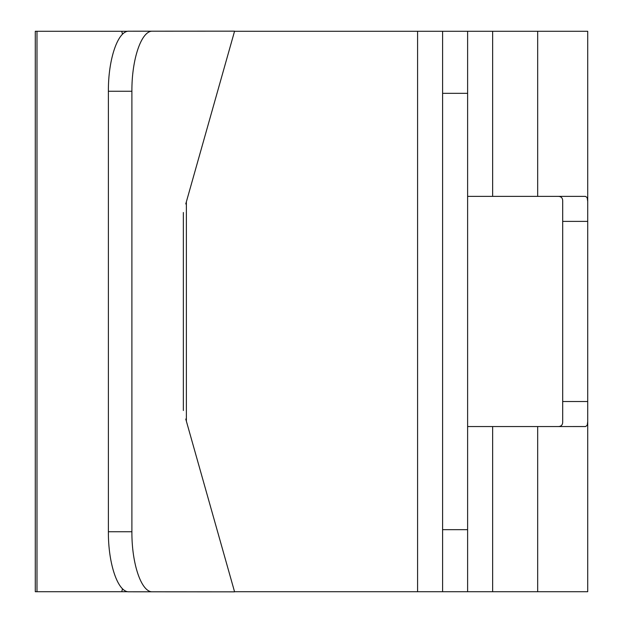 <?xml version="1.0" encoding="UTF-8"?>
<svg xmlns="http://www.w3.org/2000/svg" width="623" height="623" viewBox="0 0 623 623"><rect width="100%" height="100%" fill="white"/><g stroke="black" fill="none" stroke-linecap="round" stroke-linejoin="round"><path stroke-width="0.93" d="M467.616 529.667L442.603 529.667L442.603 591.718L467.616 591.718L467.616 93.333L442.603 93.333L442.603 31.282L467.616 31.282L467.616 93.333M442.603 529.667L442.603 93.333M467.616 591.718L537.672 591.718L537.672 426.553L467.616 426.553M537.672 426.553L585.628 426.537L587.248 425.174L587.715 421.545L587.715 31.282L467.616 31.282M467.616 196.37L585.41 196.37L587.139 197.514L587.715 201.377M557.686 426.553C561.144 426.669 562.81 424.995 562.694 421.545L562.694 201.377C562.81 197.919 561.144 196.253 557.686 196.37M537.672 591.718L587.715 591.718L587.715 421.545M36.991 591.718L35.285 591.718L35.285 31.282L36.991 31.282L36.991 591.718L127.886 591.718M122.505 34.218L121.758 31.282L36.991 31.282M121.758 31.282L127.886 31.282M234.544 31.282L442.603 31.282M442.603 591.718L417.581 591.718L417.581 31.282M234.544 591.718L417.581 591.718M152.433 31.212C141.452 30.55 131.663 59.169 131.897 91.262L108.386 91.254C108.153 59.162 117.942 30.543 128.922 31.212L234.583 31.158L185.763 203.955M185.763 419.045L234.583 591.842L152.433 591.788C141.452 592.45 131.663 563.831 131.897 531.738L131.897 91.262M108.386 91.254L108.386 531.746C108.153 563.838 117.942 592.457 128.922 591.788L152.433 591.788M234.583 31.158L128.922 31.212M122.505 588.782L121.758 591.718M234.583 591.842L128.922 591.788M562.694 221.391L587.715 221.391M562.694 401.531L587.715 401.531M492.637 591.718L492.637 426.553M537.672 196.37L537.672 31.282M492.637 196.37L492.637 31.282M131.897 531.738L108.386 531.746M183.349 410.51L183.349 212.49M186.37 201.805L186.37 421.195"/></g></svg>
